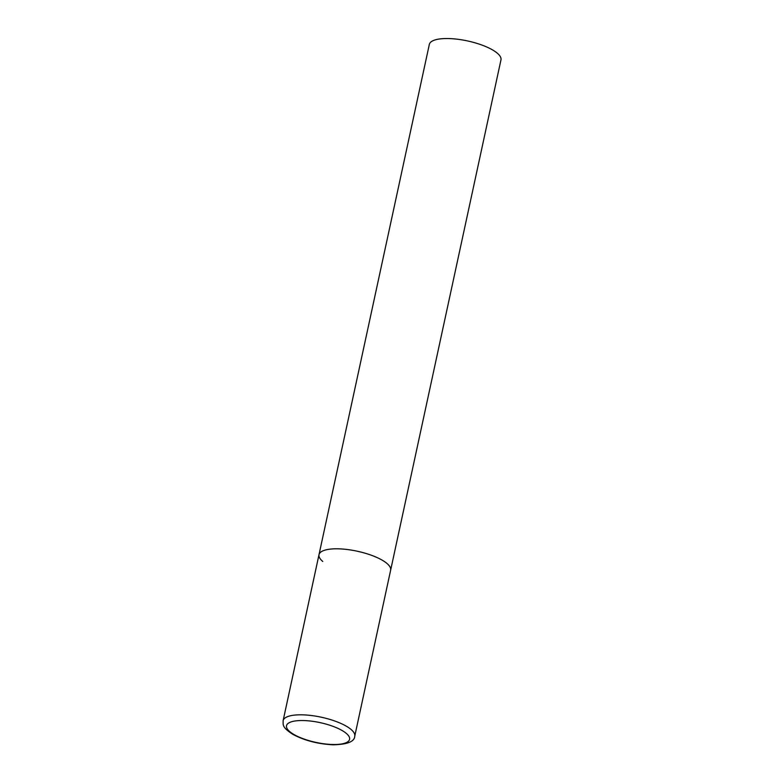 <?xml version="1.0" encoding="UTF-8"?>
<svg xmlns="http://www.w3.org/2000/svg" width="784" height="784" viewBox="0 0 784 784"><rect width="100%" height="100%" fill="white"/><g stroke="black" fill="none" stroke-linecap="round" stroke-linejoin="round"><path stroke-width="1.18" d="M338.659 548.839A36.642 11.476 -167.8 0 0 319 554.69A36.642 11.476 12.2 0 1 347.694 549.564A36.642 11.476 12.2 0 1 386.875 563.382A36.642 11.476 12.2 0 1 390.638 570.174A36.642 11.476 -167.8 0 0 374.664 556.522A36.642 11.476 -167.8 0 0 338.659 548.839M322.773 561.481A36.642 11.476 12.2 0 1 319 554.69L429.328 44.414A36.642 11.476 12.2 0 1 458.023 39.298A36.642 11.476 12.2 0 1 497.203 53.106A36.642 11.476 12.2 0 1 500.966 59.907L354.75 736.186A36.642 11.476 -167.8 0 0 338.776 722.534A36.642 11.476 -167.8 0 0 302.761 714.841A36.642 11.476 -167.8 0 0 283.112 720.692C283.298 724.759 281.544 726.993 292.755 734.304C304.427 740.508 317.853 744.006 333.024 744.8C347.322 744.496 354.564 741.625 354.75 736.186M303.82 720.555A32.252 10.094 -167.8 0 0 289.845 731.688A32.252 10.094 -167.8 0 0 332.279 744.486A32.252 10.094 -167.8 0 0 346.254 733.354A32.252 10.094 -167.8 0 0 303.82 720.555M319 554.69L283.112 720.692"/></g></svg>
